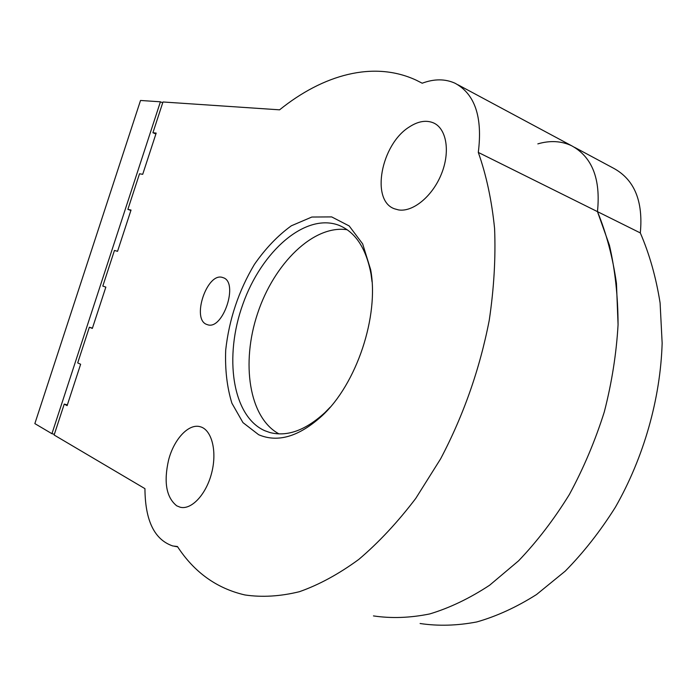 <?xml version="1.0" encoding="UTF-8"?>
<svg xmlns="http://www.w3.org/2000/svg" width="697" height="697" viewBox="0 0 697 697"><rect width="100%" height="100%" fill="white"/><g stroke="black" fill="none" stroke-linecap="round" stroke-linejoin="round"><path stroke-width="1.05" d="M67.365 404.879L64.237 404.094L67.121 405.637L80.634 364.261L77.698 362.902L89.355 327.224L92.344 328.426L105.848 287.112L102.807 286.084L114.447 250.45L117.549 251.321L131.027 210.058L127.882 209.361L139.513 173.78L142.711 174.311L156.18 133.092L152.922 132.735L162.976 101.98L279.584 109.83C322.868 74.858 373.47 60.264 416.336 80.233L422.19 83.213C434.205 78.735 445.174 78.752 455.097 83.257C474.979 94.069 482.716 117.131 478.299 152.425L597.468 211.635L609.431 245.248C615.129 270 618.004 296.495 618.065 324.724C616.418 353.562 611.835 382.627 604.299 411.918C595.151 440.861 583.511 468.393 569.371 494.504C554.028 519.361 537.091 541.473 518.568 560.832L489.608 585.236C469.656 598.348 449.713 607.915 429.779 613.926C410.141 617.917 391.365 618.579 373.461 615.913C391.365 618.579 410.141 617.917 429.779 613.926C449.713 607.915 469.656 598.348 489.608 585.236L518.568 560.832C537.091 541.473 554.028 519.361 569.371 494.504C583.511 468.393 595.151 440.861 604.299 411.918C611.835 382.627 616.418 353.562 618.065 324.724L616.453 283.313C612.698 257.106 606.364 233.216 597.468 211.635C600.814 178.911 592.171 156.93 571.531 145.699C592.171 156.93 600.814 178.911 597.468 211.635L640.316 232.929C649.456 254.065 656.051 277.389 660.094 302.916L662.15 343.142C660.451 398.762 643.758 457.572 615.373 507.233C600.309 531.184 583.616 552.46 565.293 571.078L536.559 594.515C516.695 607.096 496.778 616.244 476.809 621.942C457.101 625.697 438.195 626.22 420.099 623.51M478.299 152.425C486.34 175.13 491.768 200.518 494.591 228.59C495.767 257.873 493.981 288.445 489.242 320.289C479.763 369.114 463.549 415.307 440.6 458.87L415.752 498.416C397.656 522.21 378.689 542.527 358.842 559.377C338.829 574.023 319.026 584.8 299.422 591.701C280.22 596.397 262.046 597.486 244.891 594.95C216.706 588.425 194.219 572.281 177.43 546.518L172.795 545.969C154.446 539.757 145.159 520.65 144.941 488.649L54.131 435.006L64.237 404.094M258.674 434.736C277.911 442.909 299.004 436.636 321.927 415.917C356.655 384.003 379.316 315.959 370.647 269.661L362.667 243.906L349.18 225.941L331.676 216.906L311.829 217.037L291.346 225.793C277.859 235.525 265.548 248.393 254.396 264.424C238.653 290.884 229.086 319.426 225.706 350.06C224.948 369.576 227.013 387.297 231.901 403.214L242.948 422.6L258.674 434.736M398.431 209.893C412.755 212.402 432.41 196.441 441.375 174.102C450.489 151.798 446.62 128.579 433.473 122.89C426.172 119.875 418.13 121.217 409.348 126.932C380.954 144.331 370.412 200.692 394.537 208.812L398.431 209.893M176.724 505.822L180.192 507.224C191.605 510.187 206.547 494.042 211.81 472.348C217.237 450.689 211.566 429.596 200.231 426.738C188.756 423.227 173.997 439.075 168.613 459.915C163.577 482.089 166.278 497.388 176.724 505.822M207.166 324.575L207.288 324.619C222.874 331.04 239.254 281.754 222.909 277.615C207.175 271.159 190.778 320.071 207.166 324.575M372.05 281.832L371.031 274.095C366.143 248.21 355.383 231.927 338.768 225.236C305.216 212.611 261.541 251.338 242.931 304.023C223.833 356.515 232.092 416.022 264.651 430.659L269.739 432.48C287.059 437.045 305.443 430.424 324.898 412.615L330.186 407.205M347.184 229.74C313.476 224.556 274.06 263.588 257.637 313.31C240.892 362.919 248.96 417.791 279.009 433.9M155.893 133.972L152.922 132.735M130.897 210.477L127.882 209.361M92.44 328.139L89.355 327.224M537.84 143.878C550.02 140.324 561.251 140.933 571.531 145.699L457.999 84.807M54.375 434.275L51.935 433.7L160.415 101.806L162.706 102.799M51.935 433.7L34.85 423.61L140.524 100.464L160.415 101.806M574.546 147.32L613.595 168.265C634.409 179.582 643.314 201.137 640.316 232.929M174.381 546.256L177.665 546.866M180.192 507.224L180.863 507.364M433.473 122.89L434.754 123.535M340.11 225.784L338.768 225.236M270.828 432.767L269.739 432.48M371.031 274.095L370.647 269.661M324.898 412.615L321.927 415.917"/></g></svg>
